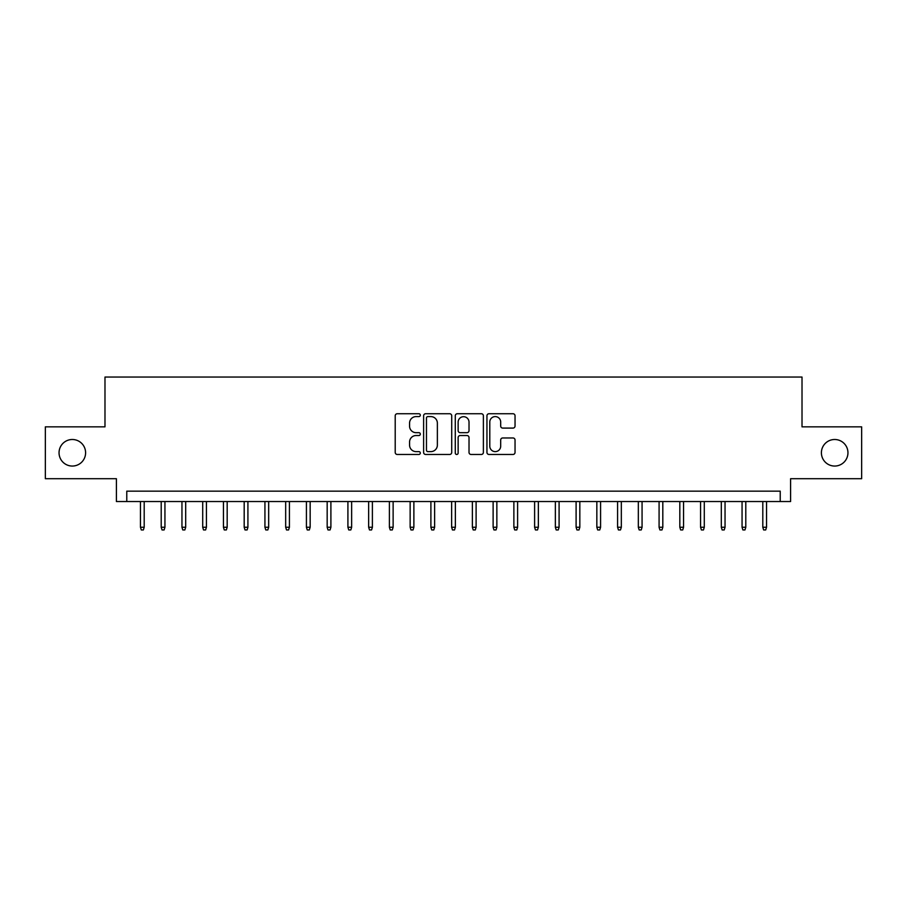 <?xml version="1.0" encoding="UTF-8"?>
<svg xmlns="http://www.w3.org/2000/svg" width="907" height="907" viewBox="0 0 907 907"><rect width="100%" height="100%" fill="white"/><g stroke="black" fill="none" stroke-linecap="round" stroke-linejoin="round"><path stroke-width="1.36" d="M420.315 415.168A1.429 1.429 0 0 0 418.887 413.739L397.255 413.739A2.041 2.041 0 0 0 395.214 415.78L395.214 452.434A2.041 2.041 0 0 0 397.255 454.464L418.887 454.464A1.429 1.429 0 0 0 420.315 453.035A1.429 1.429 0 0 0 418.887 451.618L416.086 451.618A6.519 6.519 0 0 1 409.567 445.099L409.567 442.049A6.519 6.519 0 0 1 416.086 435.53L418.887 435.53A1.429 1.429 0 0 0 420.315 434.102A1.429 1.429 0 0 0 418.887 432.673L416.086 432.673A6.519 6.519 0 0 1 409.567 426.165L409.567 423.104A6.519 6.519 0 0 1 416.086 416.596L418.887 416.596A1.429 1.429 0 0 0 420.315 415.168M821.402 452.774A13.276 13.276 0 0 0 834.678 466.051A13.276 13.276 0 0 0 847.954 452.774A13.276 13.276 0 0 0 834.678 439.498A13.276 13.276 0 0 0 821.402 452.774M59.046 452.774A13.276 13.276 0 0 0 72.322 466.051A13.276 13.276 0 0 0 85.598 452.774A13.276 13.276 0 0 0 72.322 439.498A13.276 13.276 0 0 0 59.046 452.774M513.011 428.093A2.041 2.041 0 0 0 515.04 426.063L515.04 415.78A2.041 2.041 0 0 0 513.011 413.739L488.986 413.739A2.041 2.041 0 0 0 486.946 415.78L486.946 452.434A2.041 2.041 0 0 0 488.986 454.464L513.011 454.464A2.041 2.041 0 0 0 515.04 452.434L515.04 440.008A2.041 2.041 0 0 0 513.011 437.968L502.727 437.968A2.041 2.041 0 0 0 500.687 440.008L500.687 446.165A5.442 5.442 0 0 1 495.245 451.618A5.442 5.442 0 0 1 489.791 446.165L489.791 422.038A5.442 5.442 0 0 1 495.245 416.596A5.442 5.442 0 0 1 500.687 422.038L500.687 426.063A2.041 2.041 0 0 0 502.727 428.093L513.011 428.093M780.224 501.526L790.598 501.526L790.598 478.703L861.65 478.703L861.65 426.846L802.015 426.846L802.015 377.051L104.985 377.051L104.985 426.846L45.35 426.846L45.35 478.703L116.402 478.703L116.402 501.526L780.224 501.526L780.224 491.152L126.776 491.152L126.776 501.526M451.72 415.78A2.041 2.041 0 0 0 449.679 413.739L425.655 413.739A2.041 2.041 0 0 0 423.614 415.78L423.614 452.434A2.041 2.041 0 0 0 425.655 454.464L449.679 454.464A2.041 2.041 0 0 0 451.72 452.434L451.72 415.78M457.321 413.739L481.345 413.739A2.041 2.041 0 0 1 483.386 415.78L483.386 452.434A2.041 2.041 0 0 1 481.345 454.464L471.062 454.464A2.041 2.041 0 0 1 469.021 452.434L469.021 437.571A2.041 2.041 0 0 0 466.992 435.53L460.166 435.53A2.041 2.041 0 0 0 458.137 437.571L458.137 453.035A1.429 1.429 0 0 1 456.709 454.464A1.429 1.429 0 0 1 455.28 453.035L455.28 415.78A2.041 2.041 0 0 1 457.321 413.739M427.9 416.596A1.429 1.429 0 0 0 426.471 418.014L426.471 450.189A1.429 1.429 0 0 0 427.9 451.618L430.848 451.618A6.519 6.519 0 0 0 437.367 445.099L437.367 423.104A6.519 6.519 0 0 0 430.848 416.596L427.9 416.596M469.021 422.14A5.442 5.442 0 0 0 463.579 416.698A5.442 5.442 0 0 0 458.137 422.14L458.137 430.644A2.041 2.041 0 0 0 460.166 432.673L466.992 432.673A2.041 2.041 0 0 0 469.021 430.644L469.021 422.14M144.202 527.25L143.363 529.949L141.299 529.949L140.46 527.25L144.202 527.25L144.202 501.526M140.46 527.25L140.46 501.526M164.938 527.25L164.11 529.949L162.036 529.949L161.208 527.25L164.938 527.25L164.938 501.526M161.208 527.25L161.208 501.526M185.686 527.25L184.858 529.949L182.783 529.949L181.956 527.25L185.686 527.25L185.686 501.526M181.956 527.25L181.956 501.526M206.433 527.25L205.606 529.949L203.531 529.949L202.703 527.25L206.433 527.25L206.433 501.526M202.703 527.25L202.703 501.526M227.181 527.25L226.342 529.949L224.267 529.949L223.439 527.25L227.181 527.25L227.181 501.526M223.439 527.25L223.439 501.526M247.917 527.25L247.089 529.949L245.015 529.949L244.187 527.25L247.917 527.25L247.917 501.526M244.187 527.25L244.187 501.526M268.665 527.25L267.837 529.949L265.762 529.949L264.935 527.25L268.665 527.25L268.665 501.526M264.935 527.25L264.935 501.526M289.412 527.25L288.585 529.949L286.51 529.949L285.671 527.25L289.412 527.25L289.412 501.526M285.671 527.25L285.671 501.526M310.16 527.25L309.321 529.949L307.246 529.949L306.419 527.25L310.16 527.25L310.16 501.526M306.419 527.25L306.419 501.526M330.896 527.25L330.069 529.949L327.994 529.949L327.166 527.25L330.896 527.25L330.896 501.526M327.166 527.25L327.166 501.526M351.644 527.25L350.816 529.949L348.742 529.949L347.914 527.25L351.644 527.25L351.644 501.526M347.914 527.25L347.914 501.526M372.392 527.25L371.564 529.949L369.489 529.949L368.65 527.25L372.392 527.25L372.392 501.526M368.65 527.25L368.65 501.526M393.128 527.25L392.3 529.949L390.225 529.949L389.398 527.25L393.128 527.25L393.128 501.526M389.398 527.25L389.398 501.526M413.875 527.25L413.048 529.949L410.973 529.949L410.145 527.25L413.875 527.25L413.875 501.526M410.145 527.25L410.145 501.526M434.623 527.25L433.795 529.949L431.721 529.949L430.893 527.25L434.623 527.25L434.623 501.526M430.893 527.25L430.893 501.526M455.371 527.25L454.532 529.949L452.468 529.949L451.629 527.25L455.371 527.25L455.371 501.526M451.629 527.25L451.629 501.526M476.107 527.25L475.279 529.949L473.205 529.949L472.377 527.25L476.107 527.25L476.107 501.526M472.377 527.25L472.377 501.526M496.855 527.25L496.027 529.949L493.952 529.949L493.125 527.25L496.855 527.25L496.855 501.526M493.125 527.25L493.125 501.526M517.602 527.25L516.775 529.949L514.7 529.949L513.872 527.25L517.602 527.25L517.602 501.526M513.872 527.25L513.872 501.526M538.35 527.25L537.511 529.949L535.436 529.949L534.608 527.25L538.35 527.25L538.35 501.526M534.608 527.25L534.608 501.526M559.086 527.25L558.259 529.949L556.184 529.949L555.356 527.25L559.086 527.25L559.086 501.526M555.356 527.25L555.356 501.526M579.834 527.25L579.006 529.949L576.931 529.949L576.104 527.25L579.834 527.25L579.834 501.526M576.104 527.25L576.104 501.526M600.581 527.25L599.754 529.949L597.679 529.949L596.84 527.25L600.581 527.25L600.581 501.526M596.84 527.25L596.84 501.526M621.329 527.25L620.49 529.949L618.415 529.949L617.588 527.25L621.329 527.25L621.329 501.526M617.588 527.25L617.588 501.526M642.065 527.25L641.238 529.949L639.163 529.949L638.335 527.25L642.065 527.25L642.065 501.526M638.335 527.25L638.335 501.526M662.813 527.25L661.985 529.949L659.911 529.949L659.083 527.25L662.813 527.25L662.813 501.526M659.083 527.25L659.083 501.526M683.561 527.25L682.733 529.949L680.658 529.949L679.819 527.25L683.561 527.25L683.561 501.526M679.819 527.25L679.819 501.526M704.297 527.25L703.469 529.949L701.394 529.949L700.567 527.25L704.297 527.25L704.297 501.526M700.567 527.25L700.567 501.526M725.044 527.25L724.217 529.949L722.142 529.949L721.314 527.25L725.044 527.25L725.044 501.526M721.314 527.25L721.314 501.526M745.792 527.25L744.964 529.949L742.89 529.949L742.062 527.25L745.792 527.25L745.792 501.526M742.062 527.25L742.062 501.526M766.54 527.25L765.701 529.949L763.637 529.949L762.798 527.25L766.54 527.25L766.54 501.526M762.798 527.25L762.798 501.526"/></g></svg>
